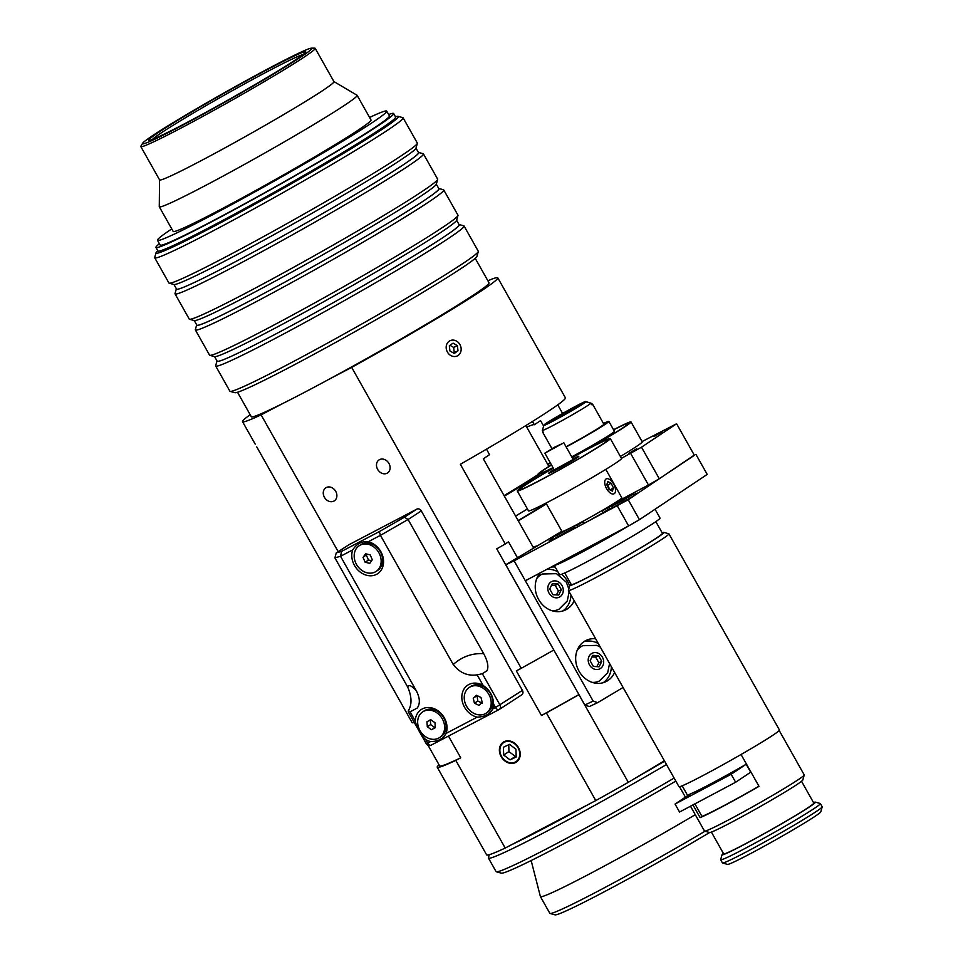 <?xml version="1.0" encoding="UTF-8"?>
<svg xmlns="http://www.w3.org/2000/svg" width="963" height="963" viewBox="0 0 963 963"><rect width="100%" height="100%" fill="white"/><g stroke="black" fill="none" stroke-linecap="round" stroke-linejoin="round"><path stroke-width="1.44" d="M622.892 500.471L622.543 499.845L629.104 496.776M628.923 496.451L623.181 500.315L616.802 503.709L622.543 499.845M562.597 532.479L562.248 531.865L563.752 531.058M568.904 528.675L556.494 535.729L562.248 531.865M607.653 485.111L606.798 484.678L607.846 481.596L611.168 483.245L607.653 485.111L609.928 489.866L613.443 488L612.396 491.106L609.061 489.457L606.786 484.702M611.168 483.245L613.443 488M615.273 492.237A8.426 4.201 -118 0 1 609.362 492.237A8.426 4.201 -118 0 1 604.704 482.487A8.426 4.201 -118 0 1 609.013 479.129A8.426 4.201 -118 0 1 615.477 491.311A8.426 4.201 -118 0 1 615.273 492.237M499.484 709.286L521.561 694.973A3.659 2.997 -123 0 0 521.753 694.853A3.659 2.997 -123 0 0 522.428 690.387L421.3 510.92L408.095 519.49L404.364 517.227L379.314 531.6L380.445 535.356L408.095 519.49L483.679 653.636C472.087 653.058 461.939 656.694 453.236 664.53C459.7 672.812 467.669 676.255 477.142 674.846L483.125 685.451C489.758 689.929 493.249 696.117 493.598 704.037A18.128 14.854 57 0 1 492.659 709.009C490.035 714.137 484.858 716.845 477.142 717.146A18.128 14.854 57 0 1 462.108 694.046A18.128 14.854 57 0 1 483.125 685.451M352.723 549.885C356.755 543.722 361.932 541.013 368.251 541.748A18.128 14.854 57 0 1 382.949 556.891A18.128 14.854 57 0 1 376.569 574.345A18.128 14.854 57 0 1 357.899 570.024A18.128 14.854 57 0 1 352.723 549.885L340.529 556.277L416.112 690.411C411.309 685.451 408.493 684.32 407.686 687.028C411.851 696.634 412.08 704.507 408.372 710.658L410.069 711.826L417.16 708.106C420.362 703.736 420.012 697.838 416.112 690.411M379.314 531.6L341.6 551.366L340.529 556.277L334.907 557.854L336.243 552.943L348.979 544.697A3.659 2.997 -123 0 0 348.787 544.817A3.659 2.997 -123 0 0 348.594 544.95M421.3 510.92A3.659 2.997 -123 0 0 416.847 509.126L348.979 544.697M425.73 739.608C420.554 734.757 417.063 728.558 415.258 721.022A18.128 14.854 57 0 1 434.169 708.696A18.128 14.854 57 0 1 446.086 733.421C443.221 738.814 438.045 741.522 430.557 741.546A18.128 14.854 57 0 1 425.73 739.608L427.68 743.063L426.248 743.713A3.659 3.659 0 0 0 431.135 745.157A3.659 2.095 -117.7 0 1 427.68 743.063L430.557 741.546M426.248 743.713L408.276 711.813L408.372 710.658M483.679 653.636C487.651 661.039 488.783 666.721 487.049 670.681L482.367 673.715L477.142 674.846M407.686 687.028L334.907 557.854M453.236 664.53L380.445 535.356L368.251 541.748M367.216 554.17L363.039 557.408L365.567 553.749L370.189 554.905L372.296 559.72L369.78 563.379L365.158 562.223L368.504 560.057L371.646 560.671M366.385 555.23L368.504 560.057M365.158 562.223L363.039 557.408M355.66 562.765A15.384 12.603 57 0 1 359.295 545.66A15.384 12.603 57 0 1 378.242 551.703A15.384 12.603 57 0 1 376.039 571.468A15.384 12.603 57 0 1 355.66 562.765M359.295 545.66L360.788 544.697A15.384 12.603 57 0 1 379.723 550.74A15.384 12.603 57 0 1 377.532 570.505L376.039 571.468M477.082 695.587L477.792 701.016L482.27 703.159M477.792 701.016L474.446 703.195L473.23 698.175L476.504 695.322L480.982 697.453L482.198 702.46L478.924 705.325L474.446 703.195M476.577 696.008L473.23 698.175M490.733 699.102A15.384 12.603 57 0 1 486.086 713.222A15.384 12.603 57 0 1 467.139 707.179A15.384 12.603 57 0 1 469.342 687.413A15.384 12.603 57 0 1 490.733 699.102M469.342 687.413L470.823 686.463A15.384 12.603 57 0 1 492.213 698.139A15.384 12.603 57 0 1 487.567 712.259L486.086 713.222M430.317 719.59L430.642 724.573L427.295 726.752L426.97 721.756L430.81 719.746L434.975 722.719L435.3 727.715L431.46 729.725L427.295 726.752M430.642 724.573L434.807 727.559L431.46 729.725M438.683 738.115A15.384 12.603 57 0 1 420.253 731.098A15.384 12.603 57 0 1 422.769 711.826A15.384 12.603 57 0 1 441.716 717.868A15.384 12.603 57 0 1 439.513 737.634A15.384 12.603 57 0 1 438.683 738.115M422.769 711.826L424.25 710.863A15.384 12.603 57 0 1 443.197 716.917A15.384 12.603 57 0 1 440.994 736.671L439.513 737.634M489.264 854.699L488.41 857.744A146.496 6.38 -29.4 0 0 488.434 858.057A146.496 6.38 -29.4 0 0 666.492 764.526M664.602 761.179A142.825 6.223 150.6 0 1 635.147 778.248M589.115 804.081A142.825 6.223 150.6 0 1 511.871 844.563M674.124 778.068A146.496 6.38 150.6 0 1 496.318 871.768A146.496 6.38 150.6 0 1 496.065 871.599L488.434 858.057M496.318 871.768L501.302 873.152A142.825 6.223 -29.4 0 0 675.833 781.101M704.976 831.238A120.122 5.236 150.6 0 1 550.054 913.466L555.025 914.85A116.463 5.08 -29.4 0 0 709.611 832.526A53.567 2.335 -29.4 0 0 733.89 821.03A53.567 2.335 -29.4 0 0 802.829 779.982L804.225 775.01A57.226 2.492 150.6 0 1 730.568 818.863A57.226 2.492 150.6 0 1 704.615 831.129A57.226 2.492 150.6 0 1 704.507 831.069L690.519 806.248M550.054 913.466A120.122 5.236 150.6 0 1 549.837 913.321L540.412 896.589A120.122 5.236 -29.4 0 0 695.274 814.674M531.155 860.549L540.387 896.529A120.122 5.236 -29.4 0 0 540.412 896.589M329.767 378.868L351.688 367.385L521.236 668.298L516.324 670.874L541.471 715.497L546.382 712.921L595.784 800.578L505.202 848.054L455.812 760.397L460.723 757.821A143.74 6.26 150.6 0 1 439.634 765.85L428.054 745.314M460.723 757.821L448.469 736.081M414.307 722.527A146.496 6.38 150.6 0 1 412.092 722.575L263.465 458.809M331.609 487.531A7.788 6.38 57 0 1 336.725 494.019A7.788 6.38 57 0 1 334.317 500.844A7.788 6.38 57 0 1 324.724 497.799A7.788 6.38 57 0 1 325.843 487.796A7.788 6.38 57 0 1 326.252 487.555A7.788 6.38 57 0 1 331.609 487.531M384.839 459.64A7.788 6.38 57 0 1 389.955 466.116A7.788 6.38 57 0 1 387.547 472.953A7.788 6.38 57 0 1 377.953 469.908A7.788 6.38 57 0 1 379.073 459.893A7.788 6.38 57 0 1 379.482 459.652A7.788 6.38 57 0 1 384.839 459.64M338.206 551.679L261.105 414.86L283.026 403.365M503.974 741.763A11.905 9.75 -123 0 0 503.336 742.136A11.905 9.75 -123 0 0 501.627 757.424A11.905 9.75 -123 0 0 516.288 762.106A11.905 9.75 -123 0 0 518.455 747.589A11.905 9.75 -123 0 0 503.974 741.763M261.105 414.86A146.496 6.38 150.6 0 1 242.544 421.662A146.496 6.38 150.6 0 1 250.175 414.692M487.88 280.751A146.496 6.38 150.6 0 1 497.787 277.838A146.496 6.38 150.6 0 1 351.688 367.385M664.386 760.794L628.321 782.329A146.496 6.38 150.6 0 1 595.784 800.578M628.321 782.329L578.932 694.672A146.496 6.38 150.6 0 1 546.382 712.921M455.812 760.397A146.496 6.38 150.6 0 1 437.238 767.198A146.496 6.38 150.6 0 1 439.032 764.778M505.202 848.054A146.496 6.38 150.6 0 1 486.628 854.867L437.238 767.198M578.919 694.54A143.74 6.26 150.6 0 1 541.471 715.497M553.821 650.013L553.785 650.037A146.496 6.38 150.6 0 1 521.236 668.298M553.785 650.037L496.752 548.838A146.496 6.38 -29.4 0 0 505.262 543.975L508.5 541.82L517.48 557.758M486.484 449.167L489.565 454.656L483.33 458.821L533.646 548.103M505.262 543.975L460.362 464.286A146.496 6.38 -29.4 0 0 565.413 397.851L497.787 277.838M557.746 404.845L562.597 413.452M543.638 426.055L540.568 420.602L534.333 424.767L532.467 421.457M526.725 427.103A106.207 4.622 150.6 0 1 534.333 424.767M533.081 547.104L537.655 545.708M546.406 503.854A110.781 4.827 150.6 0 1 518.275 520.827M546.214 503.505A104.606 4.562 150.6 0 1 518.13 520.562M515.578 516.036A110.601 4.815 -29.4 0 0 527.435 508.982M504.347 496.114A110.601 4.815 -29.4 0 0 538.558 475.313M550.355 462.926A110.601 4.815 -29.4 0 0 547.61 464.166M504.287 496.005A108.085 4.707 -29.4 0 0 538.473 475.168A108.085 4.707 -29.4 0 1 504.287 496.005M550.499 463.179A108.085 4.707 -29.4 0 0 547.73 464.383A108.085 4.707 -29.4 0 1 550.499 463.179M504.058 495.596A98.515 4.297 -29.4 0 0 538.112 474.518M548.537 466.658A98.515 4.297 -29.4 0 0 548.766 466.032A98.515 4.297 -29.4 0 0 548.597 465.911M694.275 455.114L628.213 499.749L514.122 560.839L593.148 701.088L584.806 705L589.332 706.565L597.662 702.653L623.073 687.486M551.113 567.087A22.895 19.79 -115.1 0 1 555.218 567.038M574.189 600.731A22.895 19.79 -115.1 0 1 565.305 610.048A22.895 19.79 -115.1 0 1 539.713 601.261A22.895 19.79 -115.1 0 1 540.219 572.865M597.662 702.653L593.148 701.088M614.611 672.451A22.895 19.79 -115.1 0 1 605.739 681.756A22.895 19.79 -115.1 0 1 579.028 671.187A22.895 19.79 -115.1 0 1 586.335 640.299A22.895 19.79 -115.1 0 1 595.628 638.758M514.122 560.839L505.78 564.739L584.806 705M695.984 454.488L707.203 474.41L639.444 519.671L628.213 499.749M505.78 564.739L561.85 531.263M634.063 494.513A16.118 0.698 150.6 0 1 637.446 493.128A16.118 0.698 150.6 0 1 623.747 501.651A16.118 0.698 150.6 0 1 609.362 508.946A16.118 0.698 150.6 0 1 609.435 508.801A25.267 1.095 150.6 0 1 585.48 522.596A25.267 1.095 150.6 0 1 571.24 529.445A25.267 1.095 150.6 0 1 571.914 528.723A16.118 0.698 150.6 0 1 557.192 537.101A16.118 0.698 150.6 0 1 549.054 540.965A16.118 0.698 150.6 0 1 551.992 538.799M573.767 526.532A16.118 0.698 150.6 0 1 577.138 525.148A16.118 0.698 150.6 0 1 577.066 525.28A25.267 1.095 150.6 0 1 583.349 521.477M602.176 510.872A25.267 1.095 150.6 0 1 613.515 505.154M617.391 506.008L628.622 525.93L639.444 519.671M525.341 580.761L628.622 525.93M577.066 525.28L577.824 526.617M562.729 610.999A22.895 19.79 64.9 0 0 570.975 595.026M569.627 585.986A22.895 19.79 64.9 0 0 561.598 574.273M557.878 571.781A22.895 19.79 64.9 0 0 546.84 569.35M603.151 682.731A22.895 19.79 64.9 0 0 611.397 666.745M598.3 643.501A22.895 19.79 64.9 0 0 583.915 641.671M551.859 610.686A19.501 16.853 64.9 0 0 558.889 609.314L567.267 600.984L569.145 591.776M568.82 588.875L566.316 582.194L556.494 573.659L542.35 573.996A19.501 16.853 64.9 0 0 536.788 578.51M555.23 585.335L558.143 583.975L561.357 589.681L558.444 591.041L555.23 585.335L551.546 585.239M561.357 589.681L558.745 595.05L552.931 594.725L549.704 589.019L552.329 583.638L558.143 583.975M556.409 594.917L558.444 591.041M592.269 682.406A19.501 16.853 64.9 0 0 599.299 681.034L607.677 672.716L609.555 663.495M600.37 647.172L596.916 645.379L582.759 645.716A19.501 16.853 64.9 0 0 577.198 650.23M595.64 657.067L598.565 655.695L601.779 661.4L598.854 662.761L595.64 657.067L591.956 656.971M601.779 661.4L599.167 666.781L593.34 666.444L590.126 660.738L592.739 655.358L598.565 655.695M596.831 666.637L598.854 662.761M503.408 747.252L509.547 744.351L515.951 749.226L516.204 756.99L510.065 759.879L503.673 755.016L503.408 747.252M508.729 744.748L508.958 751.585L515.349 756.461L516.18 756.063M503.673 755.016L508.958 751.585M510.065 759.879L515.349 756.461M518.6 758.808A11.351 9.305 57 0 1 501.374 756.099A11.351 9.305 57 0 1 509.451 741.45A11.351 9.305 57 0 1 518.6 758.808M256.748 446.88L261.924 456.077L256.748 446.88M257.025 447.35L263.477 458.821L257.025 447.35M454.259 353.469L449.914 350.953L449.324 345.789L453.079 343.141L457.413 345.669L458.003 350.833L454.259 353.469M453.561 353.072L454.247 352.59L453.657 347.426L450.01 345.308M458.003 350.833L454.247 352.59M457.413 345.669L453.657 347.426M447.687 352.518A8.426 7.283 -115.1 0 1 452.718 340.083A8.426 7.283 -115.1 0 1 460.579 352.326A8.426 7.283 -115.1 0 1 447.687 352.518M553.087 467.765A53.374 2.323 150.6 0 1 538.401 474.398A53.374 2.323 150.6 0 1 538.004 474.338A53.374 2.323 150.6 0 1 551.438 464.84M613.551 429.727A53.374 2.323 150.6 0 1 631.018 421.926A53.374 2.323 150.6 0 1 572.178 457.642M620.389 456.462A53.374 2.323 -29.4 0 0 642.237 441.848L631.018 421.926M603.464 423.479A34.331 1.493 150.6 0 1 608.857 421.397A34.331 1.493 150.6 0 1 566.172 446.976M608.857 421.397L614.418 431.28A34.331 1.493 150.6 0 1 571.745 456.859M553.003 467.633A50.858 2.215 150.6 0 1 540.58 473.158A50.858 2.215 150.6 0 1 540.195 473.098A50.858 2.215 150.6 0 1 551.51 464.985M613.624 429.847A50.858 2.215 150.6 0 1 628.827 423.166A50.858 2.215 150.6 0 1 572.118 457.533M642.08 441.56L676.604 423.756L641.502 447.193L621.448 458.352M661.858 431.93L653.961 436.648L661.858 431.93M636.724 448.71L628.827 453.429L636.724 448.71M630.681 453.453L648.46 485.015L659.282 478.743L641.502 447.193M614.851 502.855L648.46 485.015M676.604 423.756L694.383 455.306L659.282 478.743M544.348 425.249L544.625 424.358A24.954 1.083 150.6 0 1 565.137 412.02A24.954 1.083 150.6 0 1 585.384 401.463L590.764 403.136M544.625 424.358L585.384 401.463M591.053 403.22L585.986 401.872A24.954 1.083 150.6 0 1 564.727 414.752A24.954 1.083 150.6 0 1 543.782 425.562L542.301 430.593A28.613 1.252 -29.4 0 0 566.497 418.135A28.613 1.252 -29.4 0 0 591.053 403.22L591.956 404.809A28.613 1.252 150.6 0 0 592.558 404.123A28.613 1.252 150.6 0 0 591.655 404.279M585.986 401.872L543.782 425.562M542.301 430.593L543.204 432.182A28.613 1.252 150.6 0 1 542.699 432.218A28.613 1.252 150.6 0 1 542.699 432.17A28.613 1.252 150.6 0 1 542.988 431.797M566.027 446.736A28.613 1.252 -29.4 0 0 591.451 432.459A28.613 1.252 -29.4 0 0 603.873 424.202L592.558 404.123M475.228 258.313L489.011 282.785A136.421 5.947 150.6 0 1 313.432 387.632A136.421 5.947 150.6 0 1 251.307 416.726L237.524 392.242M388.643 114.537A136.421 5.947 150.6 0 1 393.638 113.514L395.612 117.029A136.421 5.947 150.6 0 1 220.033 221.875A136.421 5.947 150.6 0 1 157.908 250.97L155.934 247.455A136.421 5.947 150.6 0 1 159.389 243.711M393.638 113.514A136.421 5.947 150.6 0 1 218.059 218.372A136.421 5.947 150.6 0 1 155.934 247.455M152.491 139.394A87.236 3.804 150.6 0 1 161.194 132.918A87.236 3.804 150.6 0 1 240.581 86.08A87.236 3.804 150.6 0 1 302.996 54.59M158.197 132.653A90.089 3.924 -29.4 0 0 149.072 140.369A90.089 3.924 -29.4 0 0 229.122 99.442A90.089 3.924 -29.4 0 0 305.596 52.183A90.089 3.924 -29.4 0 0 248.454 79.736A90.089 3.924 -29.4 0 0 158.197 132.653M152.732 135.542A97.215 4.237 150.6 0 1 243.904 81.855A97.215 4.237 150.6 0 1 311.494 48.15A97.215 4.237 150.6 0 1 229.266 99.707A97.215 4.237 150.6 0 1 142.584 143.331A97.215 4.237 150.6 0 1 152.732 135.542M142.584 143.331L140.899 146.147A100.068 4.358 -29.4 0 0 140.815 146.581A100.068 4.358 -29.4 0 0 230.145 101.247A100.068 4.358 -29.4 0 0 315.19 48.331A100.068 4.358 -29.4 0 0 314.769 48.174L311.494 48.15M315.19 48.331L333.956 81.638A100.068 4.358 150.6 0 1 248.911 134.567A100.068 4.358 150.6 0 1 159.581 179.888L140.815 146.581M333.932 81.59L357.02 95.229A113.526 4.947 150.6 0 1 357.117 95.325A113.526 4.947 150.6 0 1 260.636 155.368A113.526 4.947 150.6 0 1 159.292 206.78A113.526 4.947 150.6 0 1 159.268 206.66L159.557 179.84M357.117 95.325L371.008 119.978A113.526 4.947 150.6 0 1 274.527 180.021A113.526 4.947 150.6 0 1 173.184 231.445L159.292 206.78M369.587 117.45A131.57 5.73 150.6 0 1 386.717 111.118A131.57 5.73 150.6 0 1 274.912 180.707A131.57 5.73 150.6 0 1 157.475 240.293A131.57 5.73 150.6 0 1 171.33 229.206A131.57 5.73 150.6 0 1 171.763 228.917M386.717 111.118L389.413 115.897A131.57 5.73 150.6 0 1 277.609 185.486A131.57 5.73 150.6 0 1 160.171 245.071L157.475 240.293M464.07 226.016L478.286 251.247A142.56 6.211 150.6 0 1 478.298 251.548A142.56 6.211 150.6 0 1 401.451 301.19A142.56 6.211 150.6 0 1 267.666 374.92A142.56 6.211 150.6 0 1 230.145 391.375A142.56 6.211 150.6 0 1 229.892 391.207L215.676 365.976A142.56 6.211 -29.4 0 0 253.45 349.701A142.56 6.211 -29.4 0 0 389.738 274.503A142.56 6.211 -29.4 0 0 464.07 226.016A142.56 6.211 -29.4 0 0 463.817 225.848L459.086 224.535A139.081 6.055 150.6 0 1 389.221 270.579A139.081 6.055 150.6 0 1 253.847 345.356A139.081 6.055 150.6 0 1 216.988 360.944A139.081 6.055 150.6 0 1 217.012 360.896M230.145 391.375L234.876 392.687A139.081 6.055 -29.4 0 0 271.482 376.641A139.081 6.055 -29.4 0 0 402.004 304.705A139.081 6.055 -29.4 0 0 476.974 256.278L478.298 251.548M216.988 360.944L215.664 365.675A142.56 6.211 -29.4 0 0 215.676 365.976M456.643 220.262L459.182 224.788A138.913 6.055 150.6 0 1 386.753 272.023A138.913 6.055 150.6 0 1 253.955 345.296A138.913 6.055 150.6 0 1 217.157 361.161L214.605 356.647M443.75 189.964L457.967 215.182A142.56 6.211 150.6 0 1 457.979 215.483A142.56 6.211 150.6 0 1 381.131 265.126A142.56 6.211 150.6 0 1 247.347 338.856A142.56 6.211 150.6 0 1 209.826 355.311A142.56 6.211 150.6 0 1 209.573 355.142L195.357 329.924A142.56 6.211 -29.4 0 0 233.13 313.637A142.56 6.211 -29.4 0 0 369.419 238.451A142.56 6.211 -29.4 0 0 443.75 189.964A142.56 6.211 -29.4 0 0 443.498 189.795L438.767 188.471A139.081 6.055 150.6 0 1 368.901 234.527A139.081 6.055 150.6 0 1 233.528 309.304A139.081 6.055 150.6 0 1 196.669 324.892A139.081 6.055 150.6 0 1 196.693 324.844M209.826 355.311L214.556 356.635A139.081 6.055 -29.4 0 0 251.162 340.577A139.081 6.055 -29.4 0 0 381.685 268.653A139.081 6.055 -29.4 0 0 456.655 220.214L457.979 215.483M196.669 324.892L195.345 329.623A142.56 6.211 -29.4 0 0 195.357 329.924M436.323 184.198L438.875 188.724A138.913 6.055 150.6 0 1 366.434 235.971A138.913 6.055 150.6 0 1 233.636 309.231A138.913 6.055 150.6 0 1 196.837 325.097L194.285 320.583M423.431 153.899L437.647 179.118A142.56 6.211 150.6 0 1 437.659 179.419A142.56 6.211 150.6 0 1 360.812 229.074A142.56 6.211 150.6 0 1 227.027 302.803A142.56 6.211 150.6 0 1 189.506 319.259A142.56 6.211 150.6 0 1 189.254 319.078L175.037 293.859A142.56 6.211 -29.4 0 0 212.811 277.585A142.56 6.211 -29.4 0 0 349.1 202.386A142.56 6.211 -29.4 0 0 423.431 153.899A142.56 6.211 -29.4 0 0 423.19 153.731L418.448 152.419A139.081 6.055 150.6 0 1 418.448 152.419A139.081 6.055 150.6 0 1 348.582 198.462A139.081 6.055 150.6 0 1 213.208 273.239A139.081 6.055 150.6 0 1 176.349 288.828A139.081 6.055 150.6 0 1 176.373 288.78M189.506 319.259L194.237 320.571A139.081 6.055 -29.4 0 0 230.843 304.525A139.081 6.055 -29.4 0 0 361.366 232.589A139.081 6.055 -29.4 0 0 436.335 184.15L437.659 179.419M176.349 288.828L175.025 293.559A142.56 6.211 -29.4 0 0 175.037 293.859M416.004 148.146L418.556 152.66A138.913 6.055 150.6 0 1 346.114 199.907A138.913 6.055 150.6 0 1 213.317 273.179A138.913 6.055 150.6 0 1 176.518 289.044L173.966 284.518A139.081 6.055 -29.4 0 0 210.524 268.46A139.081 6.055 -29.4 0 0 341.046 196.524A139.081 6.055 -29.4 0 0 416.016 148.097L417.34 143.367A142.56 6.211 150.6 0 1 340.493 193.009A142.56 6.211 150.6 0 1 206.708 266.739A142.56 6.211 150.6 0 1 169.187 283.194A142.56 6.211 150.6 0 1 168.934 283.026L154.73 257.807A142.56 6.211 -29.4 0 0 192.492 241.52A142.56 6.211 -29.4 0 0 328.78 166.322A142.56 6.211 -29.4 0 0 403.112 117.835A142.56 6.211 -29.4 0 0 402.871 117.667L398.14 116.354A139.081 6.055 150.6 0 1 328.263 162.41A139.081 6.055 150.6 0 1 192.901 237.175A139.081 6.055 150.6 0 1 156.03 252.775A139.081 6.055 150.6 0 1 157.788 250.741M403.112 117.835L417.328 143.066A142.56 6.211 150.6 0 1 417.34 143.367M156.03 252.775L154.706 257.494A142.56 6.211 -29.4 0 0 154.73 257.807M395.492 116.8A139.081 6.055 150.6 0 1 398.14 116.354M390.882 121.771A131.57 5.73 150.6 0 1 314.889 169.825A131.57 5.73 150.6 0 1 197.451 234.358A131.57 5.73 150.6 0 1 164.42 249.369M675.051 804.057L690.086 794.018A54.109 2.359 -29.4 0 0 746.181 764.237L731.146 774.276L675.051 804.057L679.541 812.026L735.636 782.245L750.671 772.206A54.109 2.359 -29.4 0 0 750.947 772.049M703.399 788.492L697.405 791.779L703.399 788.492M700.378 800.963L705.373 798.315M690.772 795.185L684.777 798.483L690.772 795.185M687.763 807.668L692.758 805.02M728.642 775.083L722.647 778.369L728.642 775.083M725.62 787.565L730.616 784.905M716.015 781.787L710.02 785.074L716.015 781.787M713.005 794.27L718.001 791.61M731.146 774.276L735.636 782.245M746.181 764.237L750.671 772.206M584.324 523.222L583.193 521.2M562.548 443.486L544.865 453.176L554.038 447.458L562.548 443.486M662.123 532.78A54.024 2.359 150.6 0 1 663.832 532.383A54.024 2.359 150.6 0 1 618.029 561.008A54.024 2.359 150.6 0 1 569.807 585.372A54.024 2.359 150.6 0 1 571.035 584.108M569.807 585.372L568.411 590.343A57.684 2.516 -29.4 0 0 568.411 590.463A57.684 2.516 -29.4 0 0 619.895 564.342A57.684 2.516 -29.4 0 0 668.924 533.839A57.684 2.516 -29.4 0 0 668.816 533.767L663.832 532.383M655.839 521.633L662.412 533.297A52.279 2.275 150.6 0 1 617.993 560.947A52.279 2.275 150.6 0 1 571.324 584.625L564.751 572.961M668.924 533.839L779.464 730.026A57.684 2.516 150.6 0 1 730.448 760.541A57.684 2.516 150.6 0 1 678.963 786.663L568.411 590.463M628.562 525.967A57.684 2.516 150.6 0 1 554.351 565.365M655.057 509.234L660.028 518.058A57.684 2.516 150.6 0 1 611.011 548.561A57.684 2.516 150.6 0 1 559.527 574.682L554.291 565.401M820.38 803.575L822.173 806.765A57.226 2.492 150.6 0 1 822.185 806.886A57.226 2.492 150.6 0 1 748.528 850.738A57.226 2.492 150.6 0 1 722.575 863.004A57.226 2.492 150.6 0 1 722.467 862.944L720.673 859.754A57.226 2.492 -29.4 0 0 746.734 847.548A57.226 2.492 -29.4 0 0 820.38 803.575A57.226 2.492 -29.4 0 0 820.283 803.503L815.3 802.119A53.567 2.335 150.6 0 1 793.957 816.552A53.567 2.335 150.6 0 1 746.457 843.347A53.567 2.335 150.6 0 1 722.057 854.65A53.567 2.335 150.6 0 1 723.369 853.338M722.575 863.004L727.547 864.401A53.567 2.335 -29.4 0 0 751.85 852.905A53.567 2.335 -29.4 0 0 820.789 811.857L822.185 806.886M722.057 854.65L720.673 859.634A57.226 2.492 -29.4 0 0 720.673 859.754M813.506 802.552A53.567 2.335 150.6 0 1 815.3 802.119M801.529 781.294L813.795 803.082A51.725 2.251 150.6 0 1 747.228 842.842A51.725 2.251 150.6 0 1 723.658 853.868L711.392 832.08M779.223 730.532L804.213 774.878A57.226 2.492 150.6 0 1 804.225 775.01M741.053 754.498L759.013 786.35A57.226 2.492 150.6 0 1 723.382 806.115A57.226 2.492 150.6 0 1 700.101 817.623L692.939 804.912M687.702 795.607L682.177 785.808M700.101 817.623L701.955 816.395A54.024 2.359 -29.4 0 0 724.718 805.224A54.024 2.359 -29.4 0 0 758.94 786.229M694.901 803.876L701.955 816.395M553.268 468.09A53.374 2.323 -29.4 0 0 517.287 490.974L528.518 510.896A53.374 2.323 -29.4 0 0 564.125 493.405A53.374 2.323 -29.4 0 0 615.899 462.986A53.374 2.323 -29.4 0 0 621.52 458.484L610.301 438.562A53.374 2.323 -29.4 0 0 572.082 457.485M517.287 490.974A53.374 2.323 -29.4 0 0 552.894 473.483A53.374 2.323 -29.4 0 0 604.68 443.064A53.374 2.323 -29.4 0 0 610.301 438.562M576.921 457.798A17.153 0.746 150.6 0 1 560.297 467.573A17.153 0.746 150.6 0 1 548.85 473.182A17.153 0.746 150.6 0 1 554.098 469.571A17.226 0.746 150.6 0 0 550.595 471.774A17.226 0.746 150.6 0 0 548.778 473.23A17.226 0.746 150.6 0 0 564.162 465.418A17.226 0.746 150.6 0 0 578.811 456.306A17.226 0.746 150.6 0 0 572.913 458.954A17.153 0.746 150.6 0 1 578.739 456.354A17.153 0.746 150.6 0 1 576.921 457.798M572.142 457.581A50.907 2.215 150.6 0 1 608.147 439.778A50.907 2.215 150.6 0 1 602.778 444.063A50.907 2.215 150.6 0 1 553.4 473.086A50.907 2.215 150.6 0 1 519.442 489.758A50.907 2.215 150.6 0 1 553.316 468.187M605.811 469.39L621.821 497.799A34.331 1.493 150.6 0 1 618.198 500.7A34.331 1.493 150.6 0 1 584.89 520.261A34.331 1.493 150.6 0 1 561.995 531.504L545.985 503.095M555.519 469.162L573.202 459.459L555.519 469.162M613.142 505.575L632.583 494.585L613.142 505.575M572.082 529.036L574.538 527.243L573.382 526.412M552.148 539.713L552.268 538.052L554.327 536.427L570.999 527.64M416.847 509.126L404.364 517.227M341.6 551.366L336.496 552.798M522.428 690.387L495.548 707.492A3.659 2.095 62.3 0 0 499.003 709.599A3.659 2.095 62.3 0 0 499.099 709.538A3.659 2.997 -123 0 0 499.303 709.418A3.659 2.997 -123 0 0 499.966 704.952L482.367 673.715M498.906 709.647L431.231 745.109A3.659 2.095 -117.7 0 1 431.135 745.157L499.003 709.599A3.659 3.659 0 0 0 499.303 709.418L521.753 694.853M415.258 721.022L410.069 711.826M493.598 704.037L495.548 707.492L492.659 709.009M477.142 717.146L446.086 733.421M672.114 497.847L664.145 503.168M697.236 481.079L699.343 479.658M548.609 584.722A8.703 7.523 64.9 0 0 556 597.83A8.703 7.523 64.9 0 0 561.995 585.492A8.703 7.523 64.9 0 0 548.609 584.722M589.019 656.441A8.703 7.523 64.9 0 0 596.41 669.55A8.703 7.523 64.9 0 0 602.417 657.211A8.703 7.523 64.9 0 0 589.019 656.441M634.834 495.223C631.271 494.344 638.192 491.527 619.883 501.217C608.833 508.199 613.467 504.672 612.504 507.802M574.971 528.025L574.538 527.243M348.787 544.817L336.243 552.943M242.544 421.662L255.207 444.136M525.858 425.574L548.778 466.236M674.22 496.439L664.133 503.18M539.148 476.36L538.004 474.338M629.164 423.78L628.827 423.166M540.544 473.712L540.195 473.098M551.955 448.65L542.699 432.218M173.918 284.506L169.187 283.194M603.151 512.605L602.007 510.583M573.202 459.459L563.692 442.571M554.375 470.076L544.865 453.176M709.587 832.526L704.615 831.129M679.517 786.711L685.403 797.147M519.442 489.758L519.791 490.372M608.147 439.778L608.484 440.392"/></g></svg>
